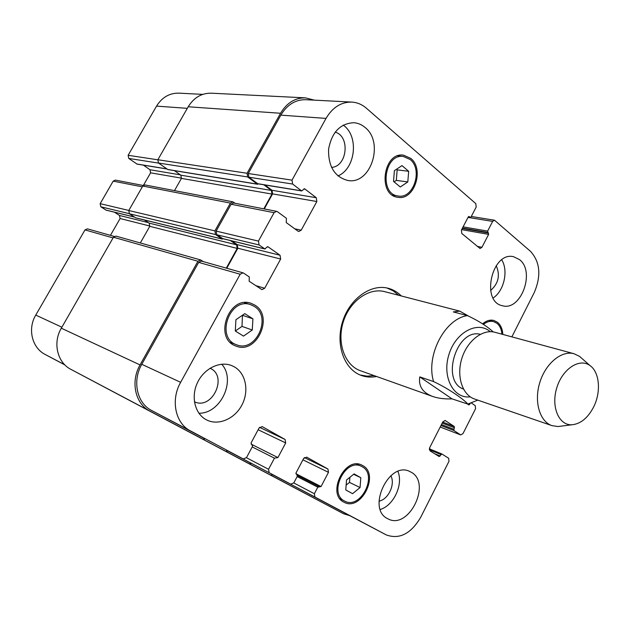 <?xml version="1.0" encoding="UTF-8"?>
<svg xmlns="http://www.w3.org/2000/svg" width="630" height="630" viewBox="0 0 630 630"><rect width="100%" height="100%" fill="white"/><g stroke="black" fill="none" stroke-linecap="round" stroke-linejoin="round"><path stroke-width="0.94" d="M493.203 331.916C486.974 326.175 478.39 320.741 467.46 315.622L453.293 311.913L459.75 311.125L468.074 315.803M419.769 376.89L433.582 381.583C449.623 389.033 464.822 400.286 467.814 404.074L452.009 398.869L419.769 376.89C418.359 386.198 422.659 392.726 432.668 396.467C438.039 398.349 444.489 399.152 452.009 398.869M374.07 375.59L366.991 376.165L360.132 374.992M386.859 287.965L393.191 290.847L398.735 295.297M376.582 376.48C371.314 377.543 366.243 377.205 361.368 375.472C344.358 369.589 335.31 344.949 342.492 321.961C349.453 298.904 370.771 283.587 388.151 288.257C393.159 289.564 397.546 292.139 401.31 295.966M432.668 396.467L360.447 370.739C344.925 365.432 336.664 343.035 343.185 322.174C349.5 301.242 368.912 287.343 384.733 291.666L459.75 311.125M480.304 334.309C456.726 327.954 440.394 381.118 463.483 389.088M582.222 358.73L579.592 356.399L574.08 353.745L495.03 332.309C482.714 328.781 467.153 340.846 461.79 358.596C456.27 376.299 462.373 395.018 474.54 399.01L551.998 425.644L558.046 426.534L561.535 426.093M574.08 353.745C561.653 350.17 545.588 363.384 539.792 382.552C533.831 401.672 539.713 421.627 551.998 425.644M593.688 406.87C601.24 391.947 599.602 372.165 590.019 365.597C579.624 357.675 562.472 368.802 556.794 387.773C550.841 406.665 558.794 425.502 571.843 424.777C580.632 423.951 587.908 417.981 593.688 406.87M202.758 94.374L178.944 93.145C169.509 92.988 162.044 97.311 156.555 106.108L128.126 155.295L128.764 158.429L137.064 164.115L166.926 168.99M114.195 236.415L87.428 228.848L85.003 229.903L35.76 315.087C27.35 328.978 32.067 347.949 45.258 354.509L64.914 364.943M114.463 212.2L119.456 215.46L120.102 218.523L110.439 235.352M143.223 185.488L115.345 180.093L113.187 181.141L100.162 203.671L100.831 206.79L106.076 210.144L134.489 217.098M143.404 165.154L149.987 169.746L150.594 172.825L143.435 185.307M360.053 487.565L352.572 493.676L345.775 489.935L346.524 480.013L354.084 473.91L360.809 477.729L360.053 487.565L349.5 482.399L349.886 477.304M360.809 477.729L353.611 474.288M346.138 485.116L349.5 482.399M252.26 330.018L243.503 336.113L235.297 331.002L235.927 319.709L244.794 313.638L252.921 318.843L252.26 330.018L242.007 326.395L242.456 315.244M252.921 318.843L242.637 315.362M235.313 331.018L242.007 326.395M407.807 181.936L400.278 187.008L393.537 181.409L394.388 170.659L401.987 165.611L408.673 171.289L407.807 181.936L396.325 180.393L397.16 169.872L396.459 169.281M408.673 171.289L397.16 169.872M394.104 181.881L396.325 180.393M254.252 306.393L250.661 304.684C229.777 296.738 215.192 337.869 236.494 344.736C255.764 353.107 272.404 316.953 254.252 306.393M230.611 342.689L231.068 342.673M254.922 305.164C274.278 316.449 256.505 355.005 235.943 346.043C213.263 338.704 228.8 294.887 251.055 303.321L254.922 305.164M362.163 466.728L361.329 466.294C345.358 457.687 328.002 493.66 344.642 501.078C360.47 510.127 378.284 474.965 362.163 466.728M362.754 465.594C379.937 474.39 360.919 511.891 344.035 502.22C326.308 494.29 344.823 455.962 361.833 465.113L362.754 465.594M501.929 334.176C501.535 329.332 499.858 325.694 496.905 323.269L493.534 321.591C490.116 320.78 486.73 321.741 483.367 324.474M482.548 323.891C486.242 320.694 490.006 319.536 493.826 320.434L497.432 322.229C500.7 324.938 502.504 329.002 502.819 334.42M410.138 159.492L403.35 156.468C384.237 153.373 378.929 194.229 398.105 195.993C413.453 199.253 423.21 169.596 410.138 159.492M410.736 158.366C424.675 169.171 414.249 200.789 397.877 197.3C377.449 195.402 383.095 151.862 403.468 155.137L410.736 158.366M511.867 336.869L534.264 292.541C541.359 275.767 540.13 262.056 530.578 251.409L494.495 220.209L492.652 221.398L487.636 231.1L488.628 234.384L481.958 247.283L480.036 248.496L461.79 233.478L461.412 230.076L468.248 216.972L469.003 216.484L470.303 217.382L471.059 216.901L476.178 207.073L475.823 203.655L366.4 108.226C362.037 104.47 357.147 102.422 351.729 102.084C341.121 101.95 332.553 107.391 326.017 118.409L292.013 180.148L292.627 184.047L301.494 190.827L304.731 188.874L316.26 197.718L316.835 201.529L301.219 230.163L298.746 231.501L298.006 231.171L286.248 222.587L286.422 218.303L277.413 211.688L276.594 211.326L274.089 212.68L258.434 241.101L259.095 244.968L264.97 249.007L266.703 247.236L268.034 246.81L280.035 255.237L280.657 259.024L264.695 288.257L261.915 289.635L249.149 281.224L249.291 276.932L243.597 273.121L243.007 272.845L240.18 274.239L180.637 382.331C170.446 400.05 175.368 423.454 190.402 430.865L243.267 458.947L246.543 457.537L252.575 446.26L251.086 442.914L259.072 428.006L262.198 426.597L285.099 439.488L285.689 442.929L277.917 457.577L274.452 458.167L268.553 469.279L269.168 472.705L290.8 484.194L293.879 482.793L297.376 476.138L296.005 472.957L303.621 458.498L306.676 457.144L327.947 469.035L328.474 472.335L321.056 486.541L317.796 487.171L314.37 493.723L314.913 497.007L386.324 534.941C399.514 539.634 410.981 533.744 420.714 517.261L449.001 461.278L448.631 458.231L441.851 453.978L439.181 456.545L430.054 450.859L429.652 447.749L442.851 421.824L445.174 420.517L454.324 426.51L453.86 430.471L460.703 434.92L462.979 433.621L475.563 408.712L475.225 405.641L471.453 403.043M470.24 403.436L468.862 404.94L467.649 404.129M234.683 367.054C245.999 373.724 249.228 391.254 241.928 404.995C234.793 418.824 218.547 425.951 206.734 419.982C195.095 414.327 190.63 397.073 197.403 382.788C204.018 368.432 220.091 360.675 231.942 365.691L234.683 367.054M411.217 472.232C432.007 483.202 408.563 530.476 387.907 518.797C366.164 509.284 388.907 460.522 409.791 471.5L411.217 472.232M519.616 259.678C535.524 271.798 520.845 311.393 502.48 305.731C480.493 301.857 491.904 251.142 513.584 256.717L519.616 259.678M365.046 127.449C384.552 142.537 370.747 185.039 347.799 180.471C334.664 176.951 328.254 166.556 328.569 149.279C331.774 132.253 340.216 123.393 353.91 122.716C358.013 123.063 361.722 124.638 365.046 127.449M198.907 413.241C220.791 413.713 236.305 380.111 221.728 364.203M194.41 401.767C212.271 410.484 228.32 375.866 210.034 368.259M380.276 509.473C393.758 505.488 403.483 484.407 397.916 471.468M378.992 501.173C388.419 499.472 395.538 484.1 390.82 475.721M493.133 297.982C504 291.005 508.599 270.766 501.748 259.875M490.605 290.461C498.503 283.524 500.37 275.255 496.204 265.655M337.94 175.928C355.147 168.966 359.155 137.411 344.137 125.787L343.248 125.079M331.498 167.375C347.224 166.793 350.477 136.19 335.144 132.135M301.849 190.977L257.914 183.818L248.897 177.211L248.267 173.518L280.846 115.132C287.123 104.706 295.423 99.564 305.763 99.705L351.729 102.084M264.269 208.939L272.593 193.89L272.002 190.276L264.876 184.952M222.831 238.644L216.799 234.762L216.129 231.092L231.115 204.254L233.533 202.986L276.594 211.326M226.768 268.254L237.849 248.228L237.219 244.629L231.777 240.888M203.041 437.771L151.578 410.445C136.97 403.224 132.064 380.985 141.789 364.305L198.678 262.379L201.403 261.08L243.007 272.845M249.504 462.452L227.871 450.844M343.46 512.34L272.735 474.681M258.481 183.913L257.323 184.125L247.692 176.959L247.062 173.258L280.555 113.266C286.808 102.863 295.092 97.729 305.408 97.855L314.378 100.154M263.805 208.845L271.971 194.064L271.38 190.449L263.781 184.771M223.162 238.778L222.012 238.975L215.562 234.557L214.893 230.887L230.399 203.096L232.816 201.828L235.195 203.309M226.312 268.128L237.219 248.425L236.581 244.826L230.344 240.534M205.096 438.85L202.797 439.141L149.877 411.091C135.245 403.869 130.315 381.623 140.057 364.92L197.938 261.253L200.663 259.954L203.411 261.647M202.797 439.141L120.424 395.608L202.797 439.141M251.425 463.459L249.259 463.767L227.351 452.151L226.367 450.056M349.713 515.639L343.61 513.773L272.215 475.926L271.309 473.933M305.408 97.855L211.239 93.185C201.569 93.059 193.898 97.587 188.213 106.769L157.854 159.744L158.5 163.028L167.911 169.58L257.662 184.267M232.816 201.828L145.01 184.944L142.782 186.047L128.764 210.514L129.434 213.775L135.741 217.87L222.28 239.093M174.431 170.651L180.818 175.179L181.424 178.4L174.494 190.614M144.396 219.988L149.145 223.122L149.782 226.327L140.325 242.967M200.663 259.954L115.967 236.108L113.455 237.226L61.315 328.206C52.55 342.822 57.354 362.652 70.962 369.393L120.424 395.608M185.74 430.188L254.197 466.491M143.27 407.681L249.267 463.767M490.258 331.695C477.65 320.465 455.561 332.238 448.899 354.635C441.843 376.913 453.513 399.058 470.248 396.845M467.46 315.622C444.812 318.67 425.557 355.722 433.582 381.583M280.846 115.132L326.017 118.409M248.267 173.518L292.013 180.148M248.897 177.211L292.627 184.047M257.575 183.669L301.494 190.827M303.991 188.756L304.731 188.874M272.002 190.276L316.26 197.718M272.593 193.89L316.835 201.529M294.769 228.808L301.219 230.163M231.115 204.254L274.089 212.68M216.129 231.092L258.434 241.101M216.799 234.762L259.095 244.968M222.272 238.51L264.695 248.882M267.459 246.677L268.034 246.81M237.219 244.629L280.035 255.237M237.849 248.228L280.657 259.024M255.717 285.611L264.695 288.257M198.678 262.379L240.18 274.239M141.789 364.305L180.637 382.331M151.578 410.445L190.402 430.865M259.536 427.345L285.099 439.488M258.142 429.739L285.689 442.929M251.11 444.119L277.917 457.577M252.213 446.938L274.452 458.167M246.44 457.719L268.553 469.279M228.343 451.206L269.168 472.705M304.345 457.569L327.947 469.035M302.928 459.829L328.474 472.335M295.856 473.673L321.056 486.541M297.525 475.626L318.961 486.604L297.525 475.626M297.147 476.571L317.796 487.171M293.785 482.95L314.37 493.723M273.152 475.004L314.913 497.007M343.366 512.292L386.277 534.917M434.7 453.758L440.134 456.018M444.898 420.446L445.426 420.643M442.709 422.108L454.324 426.51M442.213 423.084L454.466 427.746M460.703 434.92L440.205 427.03L460.475 434.81M468.373 403.948L469.744 404.428M468.019 217.397L492.652 221.398M463.089 226.863L487.636 231.1M462.475 228.036L487.777 232.439M461.64 229.635L488.628 234.384M462.255 228.47L488.486 233.053M477.256 246.393L481.958 247.283M468.696 216.523L469.287 216.618M468.248 216.964L470.019 217.255M187.315 108.344L156.555 106.108M157.823 159.799L128.126 155.295M158.595 163.099L128.764 158.429M166.777 168.879L136.749 163.989M180.361 174.856L149.987 169.746M181.542 178.164L150.594 172.825M142.325 186.85L113.187 181.141M128.803 210.444L100.162 203.671M129.268 213.649L100.831 206.79M134.371 217.019L105.832 210.042M148.381 222.618L119.456 215.46M149.924 226.044L120.102 218.523M113.061 237.919L85.003 229.903M61.882 327.214L35.76 315.087M64.717 364.746L45.258 354.509M453.86 430.471L440.969 425.526M453.71 429.235L441.465 424.557M440.898 454.513L429.345 449.733M441.772 453.954L429.321 448.82M343.602 513.765L254.166 466.476L343.61 513.773M272.215 475.926L185.976 430.345M249.259 463.767L164.225 418.816M227.351 452.151L143.53 407.854M149.877 411.091L70.962 369.393M140.057 364.92L61.315 328.206M197.938 261.253L113.455 237.226M237.219 248.425L149.782 226.327M236.581 244.826L149.145 223.122M222.012 238.975L135.497 217.759M215.562 234.557L129.434 213.775M214.893 230.887L128.764 210.514M230.399 203.096L142.782 186.047M271.971 194.064L181.424 178.4M271.38 190.449L180.818 175.179M257.323 184.125L167.588 169.446M247.692 176.959L158.5 163.028M247.062 173.258L157.854 159.744M280.555 113.266L188.213 106.769M467.814 404.082L477.792 400.129M590.019 365.597L579.592 356.399M571.843 424.777L558.046 426.534M250.661 304.684L244.345 302.652M236.494 344.736L230.289 342.373M361.329 466.294L356.486 464.042M344.642 501.078L339.869 498.629M493.534 321.591L488.951 320.394M403.35 156.468L397.672 155.854M398.105 195.993L392.49 195.143M264.97 249.007L222.54 238.628M386.324 534.941L343.413 512.316M494.495 220.209L471.279 216.476M470.303 217.382L468.208 217.043M429.321 448.812L441.851 453.978"/></g></svg>

